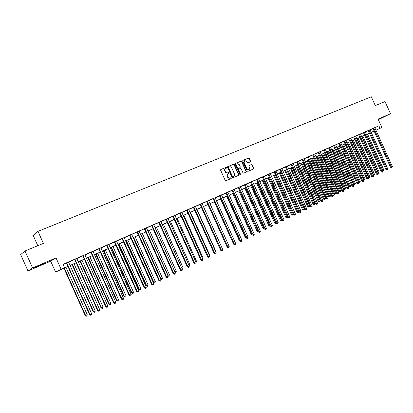 <?xml version="1.0" encoding="UTF-8"?>
<svg xmlns="http://www.w3.org/2000/svg" width="413" height="413" viewBox="0 0 413 413"><rect width="100%" height="100%" fill="white"/><g stroke="black" fill="none" stroke-linecap="round" stroke-linejoin="round"><path stroke-width="0.62" d="M226.691 167.549L226.164 167.296L220.857 169.5L220.64 170.259L225.214 180.393L225.963 180.744L231.223 178.499L231.388 177.957L230.867 177.714L230.191 178.003C229.184 178.302 228.389 177.931 227.8 176.883L227.418 176.041C227.031 174.952 227.264 174.141 228.121 173.61L228.885 173.284L229.039 172.753L228.518 172.505L227.837 172.789C226.83 173.088 226.03 172.711 225.441 171.663L225.064 170.822C224.677 169.743 224.909 168.938 225.751 168.406L226.541 168.076L226.691 167.549M226.381 168.143L226.422 167.699L225.901 167.451L220.723 169.598M231.058 178.566L231.12 178.101L230.191 178.003M228.719 173.352L228.771 172.902L227.837 172.789M378.267 119.517L383.233 117.111L378.184 119.336M40.443 264.883L34.238 267.872L38.373 266.194L44.537 263.22L40.443 264.883M250.304 161.875L250.531 161.127L249.276 158.36L248.559 158.009L242.932 160.342L242.699 161.096L247.186 171.018L247.908 171.364L253.525 168.969L253.737 168.225L252.224 164.88L251.507 164.534L249.091 165.551L248.884 166.294L249.633 167.957L249.07 169.95L247.088 169.041L244.135 162.51L244.682 160.533L246.69 161.442L247.18 162.526L247.908 162.877L250.304 161.875M374.798 127.762L378.886 125.82L380.001 128.288L381.87 127.462L375.907 130.265M24.997 251.011L32.601 267.965L27.991 270.959L20.65 254.594L24.997 251.011L43.38 243.381L37.981 231.357L371.292 96.776L375.298 105.609L385.009 101.583L390.517 113.725L378.071 119.089L381.87 127.462M27.991 270.959L50.675 261.166L56.008 257.877L32.601 267.965M56.008 257.877L61.088 269.199L67.882 266.385M378.886 125.82L62.977 264.382L64.469 267.701M234.336 164.57L233.598 164.214L227.811 166.615L227.568 167.379L232.111 177.451L232.855 177.796L238.621 175.339L238.853 174.575L234.336 164.57L233.324 164.369L227.651 166.723M235.425 163.46L241.13 161.091L241.858 161.442L246.344 171.374L246.117 172.133L243.696 173.166L242.963 172.82L241.135 168.778L240.402 168.427L238.76 169.118L238.549 169.872L240.454 174.09L240.304 174.616L239.777 174.379L235.188 164.214L235.327 163.512M378.344 119.687L390.517 113.725M63.07 264.594L66.379 263.143M68.522 262.203L74.65 259.514M76.787 258.579L82.812 255.936M84.939 255.002L90.865 252.4M92.987 251.471L98.81 248.915M100.927 247.986L106.652 245.472M108.764 244.548L114.396 242.075M116.497 241.151L122.036 238.719M124.132 237.8L129.579 235.41M131.67 234.496L136.915 232.029M139.109 231.228L144.266 228.802M146.455 228.007L151.638 225.73M153.708 224.822L158.809 222.581M160.874 221.678L165.892 219.479M167.946 218.575L172.882 216.407M174.936 215.509L179.686 213.268M181.834 212.478L186.614 210.382M188.653 209.489L193.356 207.424M195.39 206.531L200.016 204.502M202.04 203.614L206.598 201.611M208.617 200.728L213.103 198.761M215.111 197.879L219.525 195.938M221.528 195.06L225.875 193.155M227.873 192.277L232.152 190.398M234.145 189.526L238.353 187.678M240.34 186.805L244.486 184.988M246.463 184.121L250.546 182.329M252.519 181.462L256.535 179.696M258.502 178.834L262.462 177.1M264.418 176.237L268.316 174.529M270.272 173.672L274.108 171.989M276.054 171.132L279.833 169.475M281.774 168.623L285.404 166.888M287.433 166.14L291.098 164.529M293.024 163.687L296.637 162.102M298.558 161.256L302.115 159.697M304.03 158.855L307.535 157.317M309.44 156.481L312.894 154.968M314.799 154.132L318.108 152.547M320.09 151.808L323.358 150.244M325.33 149.506L328.634 148.06M330.519 147.234L333.766 145.804M335.645 144.984L338.768 143.487M340.72 142.753L343.874 141.37M345.743 140.549L348.851 139.186M350.714 138.37L353.776 137.028M355.629 136.213L358.649 134.886M360.497 134.075L363.476 132.769M365.319 131.964L368.174 130.585M370.084 129.868L372.975 128.603M68.512 262.079L66.287 263.055M76.777 258.455L74.557 259.426M84.928 254.878L82.719 255.843M92.977 251.347L90.772 252.312M100.917 247.862L98.722 248.827M108.753 244.424L106.564 245.384M116.487 241.032L114.308 241.987M124.122 237.681L121.949 238.637M131.659 234.377L129.491 235.327M139.098 231.11L136.94 232.06M146.445 227.888L144.292 228.833M153.698 224.703L151.556 225.648M160.864 221.564L158.726 222.499M167.936 218.456L165.809 219.391M174.926 215.395L172.804 216.324M181.823 212.365L179.712 213.294M188.643 209.376L186.537 210.3M195.375 206.417L193.279 207.341M202.029 203.501L199.938 204.42M208.606 200.615L206.521 201.529M215.101 197.765L213.025 198.679M221.518 194.951L219.448 195.86M227.862 192.169L225.797 193.072M234.13 189.417L232.075 190.321M240.33 186.697L238.28 187.6M246.453 184.012L244.413 184.905M252.508 181.353L250.474 182.247M258.492 178.731L256.463 179.619M264.408 176.134L262.389 177.022M270.257 173.568L268.243 174.451M295.424 214.027L295.171 214.987L294.722 215.209L294.293 214.579L274.955 171.798L274.217 172.159L293.519 214.858L295.424 214.027L276.106 171.292L276.039 170.997L276.787 170.667L274.036 171.911M281.764 168.519L279.766 169.397M287.417 166.036L285.429 166.914M293.013 163.584L291.026 164.457M298.547 161.153L296.565 162.025M304.014 158.752L302.048 159.619M309.43 156.377L307.463 157.245M314.783 154.028L312.827 154.89M320.08 151.705L318.129 152.567M325.32 149.408L323.374 150.265M330.503 147.131L328.567 147.988M335.63 144.88L333.704 145.732M340.71 142.655L338.784 143.502M345.727 140.451L343.812 141.298M350.699 138.267L348.144 139.398L348.954 139.346L366.878 178.917L367.73 178.597L349.61 138.722M355.619 136.109L353.714 136.956M360.482 133.977L358.587 134.814M383.037 171.096L382.789 171.984L382.412 172.169L382.097 171.56L364.405 132.532L363.569 132.929L381.23 171.885L383.037 171.096L365.366 132.108L365.923 131.566L363.409 132.697M387.719 168.803L387.466 169.686L387.095 169.867L386.785 169.263L369.181 130.431L368.344 130.833L385.918 169.593L387.719 168.803L370.131 130.018L370.683 129.476L368.184 130.606M374.792 127.7L372.913 128.531M37.981 231.357L33.247 235.565L37.795 245.699M369.459 133.291L367.689 134.075L369.444 133.249M67.913 266.457L55.579 272.095L61.088 269.199M50.675 261.166L55.579 272.095M374.132 131.097L371.241 132.459M375.887 130.219L380.001 128.288M69.957 265.471L76.142 262.735M78.212 261.821L84.293 259.132M86.353 258.218L92.336 255.575M94.391 254.666L100.271 252.069M102.321 251.161L108.103 248.605M110.152 247.702L115.836 245.188M117.875 244.289L123.466 241.817M125.5 240.918L131.004 238.487M133.032 237.589L138.443 235.198M140.461 234.305L145.784 231.951M147.802 231.063L153.037 228.745M155.051 227.857L160.198 225.581M162.206 224.693L167.27 222.457M169.268 221.569L174.255 219.37M176.248 218.487L181.157 216.319M183.145 215.441L187.972 213.304M189.954 212.432L194.704 210.331M196.681 209.458L201.358 207.388M203.325 206.521L207.93 204.487M209.892 203.614L214.424 201.616M216.381 200.749L220.841 198.777M222.793 197.915L227.186 195.974M229.132 195.112L233.453 193.201M235.395 192.344L239.648 190.465M241.584 189.608L245.771 187.76M247.702 186.908L251.827 185.081M253.747 184.234L257.81 182.438M259.725 181.591L263.726 179.825M265.636 178.979L269.575 177.239M271.48 176.397L275.357 174.684M277.257 173.842L281.077 172.154M282.972 171.318L286.736 169.655M288.62 168.819L292.327 167.182M294.211 166.351L297.861 164.735M299.735 163.904L303.328 162.319M305.202 161.493L308.743 159.924M310.607 159.103L314.097 157.559M315.955 156.739L319.394 155.221M321.247 154.4L324.633 152.903M326.482 152.087L329.817 150.611M331.66 149.795L334.943 148.344M336.781 147.534L340.018 146.099M341.85 145.293L345.041 143.879M346.868 143.074L350.012 141.685M351.83 140.879L354.932 139.511M356.744 138.711L359.795 137.359M361.607 136.558L364.617 135.232M366.419 134.431L369.382 133.12M371.184 132.325L374.106 131.035M371.22 132.413L372.603 131.762L371.204 132.382M369.408 133.177L366.445 134.488M364.638 135.283L361.633 136.615M359.821 137.415L356.77 138.763M354.953 139.568L351.855 140.936M350.038 141.742L346.894 143.13M345.067 143.936L341.876 145.35L358.515 182.05L359.341 181.741L360.301 181.271L343.673 144.555M340.044 146.156L336.807 147.591M334.969 148.401L331.685 149.852M329.842 150.668L326.507 152.144M324.659 152.96L321.273 154.457M319.419 155.278L315.981 156.795M314.123 157.616L310.633 159.16M308.769 159.986L305.228 161.55M303.359 162.376L299.761 163.966M297.887 164.797L294.237 166.408M292.352 167.239L288.646 168.881M286.761 169.712L282.998 171.374M281.103 172.211L277.283 173.904M275.383 174.74L271.506 176.454M269.601 177.296L265.662 179.041M263.752 179.882L259.751 181.653M257.836 182.5L253.773 184.296M251.853 185.143L247.728 186.97M245.797 187.822L241.61 189.67M239.674 190.527L235.42 192.406M232.803 193.563L251.274 234.476L251.976 234.238L233.479 193.269L229.158 195.179M227.212 196.036L222.824 197.977M220.872 198.839L216.412 200.811M214.455 201.678L209.923 203.681M207.961 204.549L203.356 206.583M201.384 207.455L196.712 209.52M194.735 210.393L189.985 212.494M188.003 213.371L183.176 215.503M181.188 216.386L176.279 218.554M174.286 219.432L169.299 221.636M167.301 222.524L162.232 224.76M160.229 225.648L155.076 227.924M153.068 228.812L147.833 231.13M145.815 232.018L140.492 234.372M138.474 235.265L133.063 237.656M131.035 238.554L125.531 240.986M123.497 241.884L117.906 244.357M115.867 245.26L110.183 247.774M108.139 248.678L102.357 251.233M100.302 252.142L94.422 254.738M92.367 255.647L86.389 258.29M84.324 259.204L78.243 261.894M76.173 262.807L69.988 265.544M270.278 173.558L289.745 216.81L288.599 217.372L268.977 174.095M225.596 168.494L225.488 168.556C224.641 169.087 224.409 169.893 224.796 170.972L225.064 170.822M227.568 172.939C226.561 173.233 225.761 172.861 225.178 171.813L224.796 170.972M227.986 173.682L227.852 173.754C226.995 174.286 226.763 175.097 227.15 176.186L227.418 176.041M229.917 178.148C228.916 178.447 228.115 178.075 227.532 177.027L227.15 176.186M238.471 175.401L238.575 174.72L234.063 164.725M228.704 167.172L228.534 167.709L232.524 176.542L233.046 176.785L233.81 176.459C234.667 175.928 234.904 175.117 234.512 174.028L231.796 168.008C231.213 166.966 230.418 166.589 229.416 166.878L228.704 167.172M228.415 167.337L228.265 167.864L228.534 167.709M233.655 176.542L232.772 176.929L232.251 176.687L228.265 167.864M235.271 163.563L241.13 161.091M245.962 172.2L246.065 171.524L241.584 161.597L240.851 161.246M238.487 169.273L238.275 170.022L240.18 174.234L240.454 174.09M240.159 174.647L240.18 174.234M239.241 164.586L237.212 163.672L236.649 165.665L237.697 167.983L238.435 168.334L240.077 167.642L240.289 166.893L239.241 164.586M237.088 163.739L236.649 165.665M239.86 167.761L238.156 168.483L237.423 168.132L236.375 165.819M244.568 160.595L244.135 162.51M248.874 170.053L246.804 169.191L243.856 162.665M253.35 169.041L253.453 168.375L251.94 165.035L251.223 164.684L248.972 165.634M250.164 161.932L250.247 161.282L248.998 158.52L248.275 158.169L242.777 160.445M63.927 268.218L85.228 315.651L85.656 315.563L87.262 314.778L65.951 267.325M64.32 268.047L85.656 315.563L86.384 316.188L85.228 315.651M87.262 314.778L87.024 315.878L86.384 316.188M66.911 263.133L66.519 263.349L89.606 314.747L90.055 314.654L66.679 262.838M91.691 313.854L91.449 314.98L90.793 315.3L90.055 314.654L91.691 313.854L68.512 262.038M66.519 263.349L66.256 263.024M90.793 315.3L89.606 314.747M72.022 264.64L93.188 311.758L93.632 311.66L95.217 310.886L74.041 263.752M72.43 264.459L93.632 311.66L94.35 312.29L93.188 311.758M95.217 310.886L94.98 311.98L94.35 312.29M80.014 261.109L101.046 307.917L101.505 307.814L103.069 307.05L82.027 260.221M80.437 260.923L101.505 307.814L102.207 308.439L101.046 307.917M103.069 307.05L102.832 308.134L102.207 308.439M87.902 257.619L108.805 304.128L109.275 304.014L110.818 303.261L89.91 256.736M88.341 257.428L109.275 304.014L109.966 304.639L108.805 304.128M110.818 303.261L110.581 304.34L109.966 304.639M75.197 259.493L74.784 259.715L97.721 310.772L98.191 310.669L74.97 259.204M99.801 309.879L99.559 310.999L98.913 311.314L98.191 310.669L99.801 309.879L76.777 258.409M74.784 259.715L74.531 259.395M98.913 311.314L97.721 310.772M83.374 255.905L82.946 256.132L105.733 306.849L106.213 306.735L83.147 255.616M107.808 305.956L107.566 307.071L106.926 307.38L106.213 306.735L107.808 305.956L84.928 254.836M82.946 256.132L82.688 255.817M106.926 307.38L105.733 306.849M91.438 252.364L90.999 252.601L113.637 302.977L114.138 302.858L91.216 252.075M115.707 302.089L115.464 303.194L114.835 303.498L114.138 302.858L115.707 302.089L92.977 251.305M90.999 252.601L90.741 252.286M114.835 303.498L113.637 302.977M95.692 254.181L116.461 300.385L116.946 300.261L118.469 299.518L97.69 253.293M96.141 253.98L116.946 300.261L117.622 300.891L116.461 300.385M118.469 299.518L118.232 300.592L117.622 300.891M99.399 248.869L98.944 249.111L121.443 299.151L121.954 299.027L99.177 248.585M123.502 298.269L123.26 299.368L122.64 299.668L121.954 299.027L123.502 298.269L100.917 247.821M98.944 249.111L98.692 248.796M122.64 299.668L121.443 299.151M103.379 250.779L124.019 296.689L124.519 296.56L126.022 295.827L105.372 249.901M103.844 250.572L124.519 296.56L125.185 297.184L124.019 296.689M126.022 295.827L125.784 296.895L125.185 297.184M107.256 245.42L106.786 245.668L129.14 295.383L129.667 295.249L107.039 245.136M131.195 294.495L130.952 295.589L130.338 295.889L129.667 295.249L131.195 294.495L108.748 244.382M106.786 245.668L106.533 245.358M130.338 295.889L129.14 295.383M110.968 247.428L131.479 293.039L131.995 292.905L133.482 292.177L112.956 246.546M111.448 247.211L131.995 292.905L132.65 293.529L131.479 293.039M133.482 292.177L133.239 293.24L132.65 293.529M115.01 242.018L114.525 242.271L136.739 291.661L137.276 291.516L114.793 241.734M138.789 290.778L138.541 291.862L137.937 292.161L137.276 291.516L138.789 290.778L116.487 240.991M114.525 242.271L114.277 241.961M137.937 292.161L136.739 291.661M118.459 244.114L138.851 289.436L139.377 289.296L140.843 288.579L120.446 243.236M118.954 243.892L139.377 289.296L140.017 289.921L138.851 289.436M140.843 288.579L140.606 289.637L140.017 289.921M122.666 238.657L122.165 238.915L144.24 287.985L144.793 287.835L122.449 238.373M146.285 287.102L146.037 288.186L145.443 288.475L144.793 287.835L146.285 287.102L124.117 237.64M122.165 238.915L121.918 238.606M145.443 288.475L144.24 287.985M125.862 240.841L146.125 285.879L146.667 285.729L148.112 285.022L127.839 239.968M126.368 240.619L146.667 285.729L147.296 286.359L146.125 285.879M148.112 285.022L147.875 286.075L147.296 286.359M130.224 235.338L129.708 235.606L151.643 284.356L152.211 284.201L130.007 235.059M153.682 283.478L153.435 284.552L152.846 284.841L152.211 284.201L153.682 283.478L131.654 234.336M129.708 235.606L129.465 235.296M152.846 284.841L151.643 284.356M133.167 237.609L153.311 282.368L153.863 282.213L155.293 281.511L135.144 236.737M133.688 237.382L153.863 282.213L154.483 282.838L153.311 282.368M155.293 281.511L155.051 282.559L154.483 282.838M137.684 232.065L137.152 232.333L158.953 280.773L159.537 280.613L137.467 231.786M160.987 279.9L160.74 280.969L160.161 281.253L159.537 280.613L160.987 279.9L139.098 231.073M137.152 232.333L137.534 231.853M160.161 281.253L158.953 280.773M140.921 234.186L160.972 278.734L162.386 278.047L142.356 233.551M160.523 278.863L160.972 278.734L161.581 279.364L160.58 278.997M162.386 278.047L162.144 279.085L161.581 279.364M145.046 228.833L144.504 229.107L166.176 277.237L166.764 277.066L144.834 228.554M168.199 276.364L167.952 277.428L167.379 277.712L166.764 277.066L168.199 276.364L146.445 227.847M144.504 229.107L144.901 228.621M167.379 277.712L166.176 277.237M148.06 231.027L167.993 275.301L169.387 274.619L149.475 230.402M167.755 275.373L168.592 275.93L167.926 275.755M169.387 274.619L169.144 275.657L168.592 275.93M152.32 225.637L151.762 225.921L173.3 273.747L173.904 273.571L152.108 225.364M175.324 272.874L175.076 273.933L174.508 274.211L173.904 273.571L175.324 272.874L153.698 224.667M151.762 225.921L151.53 225.617M174.508 274.211L173.3 273.747M155.112 227.909L174.931 271.914L176.305 271.238L156.512 227.289M174.89 271.924L175.515 272.539L175.174 272.549M176.305 271.238L176.062 272.265L175.515 272.539M159.501 222.483L158.933 222.772L180.342 270.298L180.956 270.117L159.294 222.209M182.355 269.431L182.107 270.484L181.544 270.758L180.956 270.117L182.355 269.431L160.858 221.523M158.933 222.772L158.7 222.473M181.544 270.758L180.342 270.298M181.932 268.486L183.14 267.898L163.465 224.218M183.14 267.898L182.897 268.92L182.257 269.214M166.594 219.37L166.016 219.664L187.29 266.896L187.915 266.705L166.387 219.102M189.299 266.029L189.051 267.072L188.498 267.345L187.915 266.705L189.299 266.029L167.936 218.42M166.016 219.664L165.783 219.365M188.498 267.345L187.29 266.896M188.88 265.089L189.892 264.594L170.332 221.182M189.892 264.594L189.65 265.616L189.211 265.827M173.599 216.298L173.006 216.593L194.156 263.53L194.791 263.334L173.393 216.025M196.16 262.668L195.912 263.706L195.364 263.974L194.791 263.334L196.16 262.668L174.921 215.354M173.006 216.593L172.779 216.298M195.364 263.974L194.156 263.53M195.741 261.734L196.562 261.336L177.115 218.183M196.562 261.336L196.072 262.467M180.517 213.258L179.913 213.562L200.94 260.211L201.585 260.009L180.316 212.989M202.933 259.349L202.685 260.381L202.148 260.644L201.585 260.009L202.933 259.349L181.823 212.328M179.913 213.562L180.378 213.051M202.148 260.644L200.94 260.211M202.52 258.424L203.15 258.115L183.816 215.219M203.15 258.115L202.845 259.152M187.352 210.258L186.738 210.563L207.636 256.927L208.297 256.721L187.151 209.99M209.628 256.065L209.376 257.098L208.844 257.356L208.297 256.721L209.628 256.065L188.638 209.339M186.738 210.563L186.511 210.274M208.844 257.356L207.636 256.927M209.21 255.146L209.665 254.929L190.439 212.292M209.665 254.929L209.468 255.724M194.1 207.295L193.475 207.605L214.254 253.685L214.92 253.474L193.904 207.032M216.236 252.828L215.989 253.85L215.462 254.109L214.92 253.474L216.236 252.828L195.375 206.381M193.475 207.605L193.253 207.316M215.462 254.109L214.254 253.685M215.829 251.915L216.097 251.78L196.986 209.396M216.097 251.78L215.984 252.26M200.77 204.368L200.135 204.683L220.79 250.484L221.471 250.263L200.573 204.105M222.767 249.628L222.519 250.645L221.998 250.903L221.471 250.263L222.767 249.628L202.029 203.464M200.135 204.683L199.913 204.394M221.998 250.903L220.79 250.484M222.359 248.719L203.454 206.541M207.362 201.472L206.717 201.792L227.253 247.32L227.94 247.093L207.166 201.214M229.225 246.463L228.972 247.48L228.461 247.733L227.94 247.093L229.225 246.463L208.601 200.579M206.717 201.792L206.495 201.503M228.461 247.733L227.253 247.32M207.935 204.559L226.845 246.422M213.872 198.617L213.216 198.937L233.634 244.191L234.331 243.964L213.676 198.354M235.601 243.34L235.348 244.351L234.842 244.599L234.331 243.964L235.601 243.34L215.096 197.729M213.216 198.937L213 198.653M234.842 244.599L233.634 244.191M214.264 201.761L233.242 243.324M233.345 243.551L233.04 243.391M220.305 195.793L219.644 196.118L239.943 241.099L240.645 240.867L220.114 195.53M241.899 240.252L241.651 241.254L241.151 241.502L240.645 240.867L241.899 240.252L221.518 194.915M219.644 196.118L219.422 195.834M241.151 241.502L239.943 241.099M220.516 198.999L239.189 240.387L239.561 240.263M239.752 240.686L239.189 240.387M226.665 193L225.994 193.33L246.174 238.048L246.886 237.811L226.474 192.742M248.125 237.201L247.877 238.198L247.382 238.446L246.886 237.811L248.125 237.201L227.857 192.133M225.994 193.33L225.777 193.047M247.382 238.446L246.174 238.048M226.696 196.268L245.265 237.413L245.807 237.232M246.086 237.852L245.265 237.413M232.947 190.243L232.266 190.574L252.333 235.028L253.055 234.785L232.756 189.985M254.279 234.186L254.031 235.178L253.541 235.42L253.055 234.785L254.279 234.186L234.13 189.381M232.266 190.574L232.049 190.295M253.541 235.42L252.333 235.028M252.281 234.914L251.274 234.476M239.158 187.512L238.466 187.853L258.424 232.049L259.152 231.801L238.967 187.259M260.366 231.208L260.113 232.194L259.627 232.431L259.152 231.801L260.366 231.208L240.325 186.666M238.466 187.853L238.255 187.574M259.627 232.431L258.424 232.049M238.843 190.894L257.211 231.574L258.068 231.259M239.53 190.594L258.362 231.915M258.378 231.951L257.211 231.574M245.296 184.817L244.599 185.163L264.439 229.101L265.177 228.848L245.11 184.565M266.375 228.26L266.127 229.246L265.647 229.478L265.177 228.848L266.375 228.26L246.447 183.976M244.599 185.163L244.388 184.879M265.647 229.478L264.439 229.101M244.816 188.256L263.086 228.704L264.088 228.317M245.508 187.951L264.258 229.07L263.086 228.704M251.362 182.154L250.66 182.5L270.391 226.185L271.135 225.926L251.176 181.901M272.317 225.348L272.069 226.329L271.594 226.556L271.135 225.926L272.317 225.348L252.503 181.322M250.66 182.5L250.448 182.221M271.594 226.556L270.391 226.185M250.722 185.644L268.889 225.865L270.04 225.405M251.424 185.334L270.066 226.231L268.889 225.865M270.345 226.092L270.066 226.231M257.361 179.521L256.649 179.872L276.271 223.304L277.025 223.041L257.18 179.268M278.192 222.468L277.944 223.443L277.474 223.67L277.025 223.041L278.192 222.468L258.486 178.695M256.649 179.872L256.442 179.593M277.474 223.67L276.271 223.304M256.566 183.062L274.635 223.056L275.92 222.53M257.268 182.747L275.807 223.418L274.635 223.056M276.23 223.211L275.807 223.418M263.293 176.919L262.57 177.27L282.084 220.454L282.848 220.191L263.112 176.666M284.005 219.623L283.752 220.594L283.287 220.821L282.848 220.191L284.005 219.623L264.403 176.098M262.57 177.27L262.363 176.996M283.287 220.821L282.084 220.454M262.338 180.507L280.308 220.284L281.738 219.685M263.055 180.192L281.485 220.635L280.308 220.284M281.981 220.232L281.485 220.635M289.745 216.81L289.492 217.775L289.038 217.997L288.599 217.372L287.835 217.641L268.223 174.425M289.038 217.997L287.835 217.641M268.052 177.982L285.925 217.537L287.489 216.877M268.77 177.662L287.097 217.888L285.925 217.537M287.655 217.243L287.097 217.888M274.217 172.159L274.015 171.885M294.722 215.209L293.519 214.858M273.7 175.484L291.48 214.822L293.173 214.094M274.428 175.164L292.652 215.168L291.48 214.822M293.266 214.295L292.652 215.168M280.685 169.284L279.942 169.645L299.136 212.101L299.921 211.823L280.51 169.036M301.036 211.275L300.788 212.23L300.339 212.452L299.921 211.823L301.036 211.275L281.759 168.489M279.942 169.645L279.74 169.371M300.339 212.452L299.136 212.101M279.291 173.016L296.973 212.137L298.795 211.348M280.024 172.691L298.145 212.478L296.973 212.137M298.811 211.384L298.584 212.261L298.145 212.478M286.354 166.795L285.605 167.157L304.696 209.381L305.486 209.097L286.178 166.547M306.591 208.555L306.338 209.505L305.899 209.721L305.486 209.097L306.591 208.555L287.417 166.005M285.605 167.157L286.23 166.604M305.899 209.721L304.696 209.381M284.815 170.574L302.409 209.479L303.173 209.205L304.252 208.679L286.658 169.758M285.559 170.244L303.576 209.814L302.409 209.479M304.252 208.679L304.009 209.603L303.576 209.814M291.96 164.333L291.206 164.699L310.194 206.686L310.989 206.402L291.785 164.09M312.078 205.865L311.83 206.81L311.392 207.027L310.989 206.402L312.078 205.865L293.008 163.553M291.206 164.699L291.005 164.431M311.392 207.027L310.194 206.686M290.282 168.153L307.783 206.851L308.552 206.572L309.626 206.051L292.12 167.342M291.031 167.823L308.955 207.181L307.783 206.851M309.626 206.051L309.378 206.975L308.955 207.181M297.505 161.901L296.74 162.268L315.63 204.022L316.43 203.733L297.329 161.653M317.509 203.206L317.261 204.146L316.828 204.358L316.43 203.733L317.509 203.206L298.542 161.127M296.74 162.268L296.544 162.004M316.828 204.358L315.63 204.022M295.693 165.763L313.1 204.254L313.88 203.97L314.938 203.454L297.525 164.957M296.446 165.432L314.267 204.58L313.1 204.254M314.938 203.454L314.267 204.58M302.992 159.49L302.218 159.862L321.004 201.389L321.815 201.095L302.817 159.248M322.883 200.573L322.63 201.508L322.202 201.72L321.815 201.095L322.883 200.573L304.014 158.726M302.218 159.862L302.027 159.599M322.202 201.72L321.004 201.389M301.046 163.398L318.361 201.678L319.146 201.394L320.194 200.883L302.868 162.593M301.805 163.063L319.528 202.003L318.361 201.678M320.194 200.883L319.528 202.003M308.413 157.11L307.639 157.482L326.322 198.782L327.137 198.488L308.243 156.868M328.196 197.972L327.519 199.107L327.137 198.488L328.196 197.972L309.425 156.351M307.639 157.482L307.448 157.224M327.519 199.107L326.322 198.782M306.343 161.06L323.57 199.133L324.355 198.849L325.392 198.343L308.16 160.254M307.107 160.719L324.737 199.453L323.57 199.133M325.392 198.343L324.737 199.453M313.782 154.756L312.997 155.133L331.587 196.206L332.403 195.907L313.606 154.514M333.451 195.395L332.78 196.526L332.403 195.907L333.451 195.395L314.778 154.003M312.997 155.133L312.806 154.87M332.78 196.526L331.587 196.206M311.578 158.742L328.717 196.619L329.512 196.325L330.539 195.824L313.395 157.942M312.352 158.401L329.884 196.929L328.717 196.619M330.539 195.824L329.884 196.929M319.089 152.423L318.299 152.805L336.791 193.656L337.612 193.356L318.919 152.185M338.65 192.845L337.984 193.976L337.612 193.356L338.65 192.845L320.075 151.679M318.299 152.805L318.97 152.242M337.984 193.976L336.791 193.656M316.766 156.45L333.818 194.125L334.613 193.831L335.63 193.336L318.573 155.649M317.54 156.104L334.979 194.435L333.818 194.125M335.63 193.336L334.979 194.435M324.339 150.12L323.544 150.502L341.938 191.136L342.769 190.832L324.169 149.883M343.792 190.326L343.544 191.245L343.131 191.446L342.769 190.832L343.792 190.326L325.315 149.377M323.544 150.502L324.22 149.94M343.131 191.446L341.938 191.136M321.892 154.183L338.856 191.663L339.662 191.364L340.668 190.873L323.694 153.383M322.677 153.837L340.023 191.968L338.856 191.663M340.668 190.873L340.023 191.968M329.533 147.839L328.733 148.221L347.034 188.638L347.865 188.333L329.368 147.601M348.882 187.832L348.226 188.947L347.865 188.333L348.882 187.832L330.498 147.105M348.226 188.947L347.034 188.638M326.972 151.938L343.848 189.221L344.659 188.922L345.65 188.436L328.769 151.143M327.757 151.592L345.01 189.521L343.848 189.221M345.65 188.436L345.01 189.521M334.675 145.583L333.869 145.97L352.072 186.17L352.914 185.86L334.504 145.345M353.915 185.37L353.667 186.278L353.265 186.475L352.914 185.86L353.915 185.37L335.63 144.855M333.869 145.97L333.683 145.712M353.265 186.475L352.072 186.17M331.995 149.718L348.789 186.805L349.605 186.506L350.585 186.02L333.787 148.923M332.785 149.367L349.95 187.104L348.789 186.805M350.585 186.02L349.95 187.104M339.76 143.347L338.949 143.739L357.059 183.728L357.906 183.413L339.594 143.115M358.897 182.928L358.252 184.028L357.906 183.413L358.897 182.928L340.704 142.63M338.949 143.739L339.641 143.172M358.252 184.028L357.059 183.728M336.967 147.518L353.678 184.415L354.493 184.11L355.469 183.635L338.753 146.729M337.767 147.167L354.834 184.709L353.678 184.415M355.469 183.635L354.834 184.709M344.793 141.138L343.977 141.53L361.995 181.307L362.846 180.992L344.628 140.905M363.827 180.512L363.182 181.606L362.846 180.992L363.827 180.512L345.727 140.425M363.182 181.606L361.995 181.307M342.692 144.989L359.671 182.339L358.515 182.05M360.301 181.271L359.671 182.339M368.706 178.122L368.066 179.211L367.73 178.597L368.706 178.122L350.694 138.247M368.066 179.211L366.878 178.917M347.57 142.831L364.132 179.397L365.087 178.932L348.536 142.402M363.44 179.66L364.132 179.397L364.462 179.996L363.507 179.81M365.087 178.932L364.462 179.996M354.7 136.791L353.874 137.183L371.71 176.547L372.567 176.227L354.54 136.558M373.533 175.757L373.28 176.65L372.898 176.836L372.567 176.227L373.533 175.757L355.614 136.089M372.898 176.836L371.71 176.547M352.397 140.699L368.876 177.079L369.821 176.619L353.352 140.275M368.324 177.285L368.876 177.079L369.201 177.673L368.468 177.6M369.821 176.619L369.201 177.673M359.578 134.648L358.747 135.046L376.496 174.203L377.358 173.883L359.418 134.421M378.308 173.414L377.678 174.493L377.358 173.883L378.308 173.414L360.482 133.951M377.678 174.493L376.496 174.203M357.173 138.587L373.574 174.782L374.508 174.327L358.123 138.164M373.161 174.936L373.574 174.782L373.894 175.375L373.373 175.411M374.508 174.327L373.894 175.375M382.412 172.169L381.23 171.885M361.902 136.496L378.225 172.51L379.149 172.056L362.846 136.078M377.947 172.613L378.535 173.104L378.22 173.223M379.149 172.056L378.535 173.104M368.344 130.833L369.072 130.26M387.095 169.867L385.918 169.593M366.589 134.426L382.83 170.259L383.744 169.81L367.518 134.013M382.681 170.311L382.954 170.92M383.744 169.81L383.135 170.848M373.915 128.355L373.073 128.758L390.553 167.317L391.426 166.986L373.755 128.128M392.35 166.537L391.73 167.59L391.426 166.986L392.35 166.537L374.787 127.674M391.73 167.59L390.553 167.317M225.901 167.451L226.164 167.296M230.599 177.858L230.867 177.714M228.25 172.655L228.518 172.505M225.178 171.813L225.441 171.663M227.532 177.027L227.8 176.883M238.575 174.72L238.853 174.575M233.324 164.369L233.598 164.214M232.251 176.687L232.524 176.542M232.772 176.929L233.046 176.785M233.479 176.63L233.753 176.48M241.584 161.597L241.858 161.442M246.065 171.524L246.344 171.374M238.275 170.022L238.549 169.872M237.423 168.132L237.697 167.983M238.156 168.483L238.435 168.334M239.777 167.802L240.056 167.652M246.804 169.191L247.088 169.041M251.223 164.684L251.507 164.534M251.94 165.035L252.224 164.88M253.453 168.375L253.737 168.225M248.275 158.169L248.559 158.009M248.998 158.52L249.276 158.36M250.247 161.282L250.531 161.127M66.751 262.911L66.359 263.122M75.042 259.271L74.629 259.493M83.214 255.683L82.791 255.915M91.283 252.142L90.845 252.379M99.249 248.652L98.79 248.894M107.106 245.203L106.631 245.451M114.86 241.801L114.375 242.054M122.516 238.44L122.016 238.699M130.074 235.126L129.558 235.389M152.175 225.426L151.617 225.71M159.356 222.277L158.788 222.566M166.449 219.164L165.871 219.458M173.455 216.092L172.866 216.386M187.213 210.057L186.599 210.362M193.96 207.094L193.341 207.403M200.635 204.167L200 204.481M207.223 201.276L206.583 201.59M213.738 198.416L213.082 198.741M220.17 195.592L219.509 195.922M226.53 192.804L225.859 193.134M232.813 190.047L232.132 190.378M239.029 187.321L238.337 187.657M245.167 184.626L244.47 184.967M251.233 181.963L250.531 182.309M257.237 179.33L256.519 179.681M263.169 176.728L262.446 177.079M269.157 174.343L268.429 174.699M269.028 174.152L268.3 174.508M274.831 171.612L274.093 171.968M280.561 169.093L279.818 169.454M291.841 164.147L291.082 164.513M297.386 161.715L296.622 162.082M302.868 159.304L302.099 159.681M308.294 156.925L307.52 157.301M313.658 154.57L312.878 154.947M329.414 147.658L328.619 148.045M334.556 145.402L333.75 145.789M344.674 140.962L343.864 141.354M349.77 138.954L348.954 139.346M349.656 138.778L348.835 139.171M354.586 136.615L353.76 137.008M359.465 134.473L358.634 134.87M364.292 132.356L363.461 132.754M373.801 128.185L372.96 128.582M233.536 176.604L233.81 176.459M239.798 167.792L240.077 167.642M248.791 170.099L249.07 169.95"/></g></svg>
